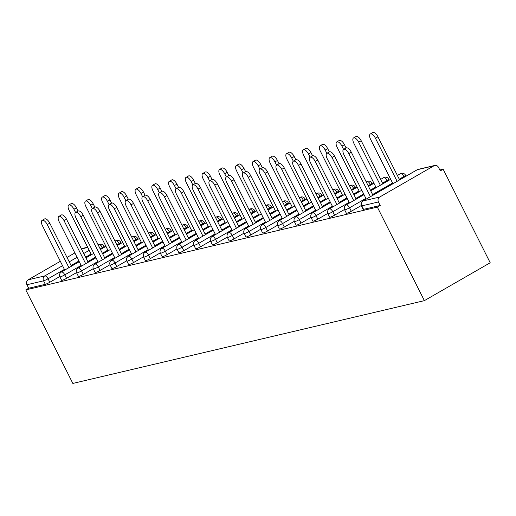 <?xml version="1.0" encoding="UTF-8"?>
<svg xmlns="http://www.w3.org/2000/svg" width="516" height="516" viewBox="0 0 516 516"><rect width="100%" height="100%" fill="white"/><g stroke="black" fill="none" stroke-linecap="round" stroke-linejoin="round"><path stroke-width="0.77" d="M418.154 169.377A3.683 3.683 0 0 0 417.16 169.77A3.683 1.6 -119.9 0 1 417.354 169.693L363.051 200.95L379.692 197.035L434.001 165.778L417.354 169.693A3.683 3.296 76.7 0 1 418.154 169.377L434.801 165.455A3.683 3.296 76.7 0 1 438.523 167.39L440.277 170.88L443.154 169.222L439.838 170.003M443.154 169.222L490.2 262.76L424.378 300.641L72.846 383.427L25.8 289.889L377.338 207.103L424.378 300.641M87.701 247.325L81.541 249.086M74.859 252.937L67.016 257.452M60.333 261.296L28.154 279.814L44.802 275.899L62.539 265.688M59.759 276.55L49.807 282.278A3.683 0.426 153.3 0 1 45.324 284.31L43.563 280.827L26.922 284.742L28.677 288.231L25.8 289.889M45.324 284.31L28.677 288.231M26.922 284.742A3.683 3.296 -103.3 0 1 28.154 279.814M82.463 248.557A3.683 3.296 -103.3 0 1 83.263 248.241L87.643 247.209M361.258 205.549L351.312 211.276A3.683 0.426 153.3 0 1 346.823 213.314A3.683 0.426 153.3 0 1 346.404 213.314L344.649 209.825A3.683 0.426 153.3 0 0 345.069 209.825A3.683 0.426 -26.7 0 0 349.558 207.787L351.312 211.276M377.338 207.103L380.215 205.452L363.574 209.367A3.683 0.426 153.3 0 1 363.154 209.367L361.4 205.878A3.683 0.426 153.3 0 0 361.819 205.878L363.574 209.367M327.757 213.443L317.811 219.165A3.683 0.426 153.3 0 1 313.322 221.203A3.683 0.426 153.3 0 1 312.909 221.203L311.154 217.713A3.683 0.426 153.3 0 0 311.567 217.713A3.683 0.426 -26.7 0 0 316.056 215.675L317.811 219.165M294.255 221.332L284.31 227.053A3.683 0.426 153.3 0 1 279.82 229.091A3.683 0.426 153.3 0 1 279.408 229.091L277.653 225.602A3.683 0.426 153.3 0 0 278.066 225.602A3.683 0.426 -26.7 0 0 282.555 223.563L284.31 227.053M260.754 229.22L250.808 234.941A3.683 0.426 153.3 0 1 246.319 236.979A3.683 0.426 153.3 0 1 245.906 236.979L244.152 233.49A3.683 0.426 153.3 0 0 244.565 233.49A3.683 0.426 -26.7 0 0 249.054 231.452L250.808 234.941M227.259 237.108L217.307 242.83A3.683 0.426 153.3 0 1 212.818 244.868A3.683 0.426 153.3 0 1 212.405 244.868L210.651 241.378A3.683 0.426 153.3 0 0 211.063 241.378A3.683 0.426 -26.7 0 0 215.553 239.347L217.307 242.83M193.758 244.997L183.812 250.718A3.683 0.426 153.3 0 1 179.323 252.756A3.683 0.426 153.3 0 1 178.904 252.756L177.149 249.267A3.683 0.426 153.3 0 0 177.569 249.267A3.683 0.426 -26.7 0 0 182.058 247.235L183.812 250.718M160.257 252.885L150.311 258.613A3.683 0.426 153.3 0 1 145.822 260.644A3.683 0.426 153.3 0 1 145.409 260.644L143.654 257.155A3.683 0.426 153.3 0 0 144.067 257.155A3.683 0.426 -26.7 0 0 148.556 255.123L150.311 258.613M126.755 260.774L116.809 266.501A3.683 0.426 153.3 0 1 112.32 268.533A3.683 0.426 153.3 0 1 111.907 268.533L110.153 265.043A3.683 0.426 153.3 0 0 110.566 265.043A3.683 0.426 -26.7 0 0 115.055 263.012L116.809 266.501M93.254 268.662L83.308 274.389A3.683 0.426 153.3 0 1 78.819 276.421A3.683 0.426 153.3 0 1 78.406 276.421L76.652 272.932A3.683 0.426 153.3 0 0 77.065 272.938A3.683 0.426 -26.7 0 0 81.554 270.9L83.308 274.389M76.51 272.609L66.558 278.33A3.683 0.426 153.3 0 1 62.068 280.369A3.683 0.426 153.3 0 1 61.656 280.369L59.901 276.879A3.683 0.426 153.3 0 0 60.314 276.879A3.683 0.426 -26.7 0 0 64.803 274.841L66.558 278.33M110.005 264.721L100.059 270.442A3.683 0.426 153.3 0 1 95.57 272.48A3.683 0.426 153.3 0 1 95.157 272.48L93.402 268.991A3.683 0.426 153.3 0 0 93.815 268.991A3.683 0.426 -26.7 0 0 98.304 266.953L100.059 270.442M143.506 256.826L133.56 262.554A3.683 0.426 153.3 0 1 129.071 264.592A3.683 0.426 153.3 0 1 128.658 264.592L126.904 261.102A3.683 0.426 153.3 0 0 127.317 261.102A3.683 0.426 -26.7 0 0 131.806 259.064L133.56 262.554M177.007 248.938L167.061 254.665A3.683 0.426 153.3 0 1 162.572 256.704A3.683 0.426 153.3 0 1 162.159 256.704L160.405 253.214A3.683 0.426 153.3 0 0 160.818 253.214A3.683 0.426 -26.7 0 0 165.307 251.176L167.061 254.665M210.509 241.049L200.563 246.777A3.683 0.426 153.3 0 1 196.074 248.815A3.683 0.426 153.3 0 1 195.654 248.815L193.9 245.326A3.683 0.426 153.3 0 0 194.319 245.326A3.683 0.426 -26.7 0 0 198.808 243.288L200.563 246.777M244.01 233.161L234.058 238.889A3.683 0.426 153.3 0 1 229.568 240.927A3.683 0.426 153.3 0 1 229.156 240.92L227.401 237.437A3.683 0.426 153.3 0 0 227.814 237.437A3.683 0.426 -26.7 0 0 232.303 235.399L234.058 238.889M277.505 225.273L267.559 231A3.683 0.426 153.3 0 1 263.07 233.032A3.683 0.426 153.3 0 1 262.657 233.032L260.903 229.543A3.683 0.426 153.3 0 0 261.315 229.549A3.683 0.426 -26.7 0 0 265.805 227.511L267.559 231M311.006 217.384L301.06 223.112A3.683 0.426 153.3 0 1 296.571 225.144A3.683 0.426 153.3 0 1 296.158 225.144L294.404 221.654A3.683 0.426 153.3 0 0 294.817 221.654A3.683 0.426 -26.7 0 0 299.306 219.623L301.06 223.112M344.507 209.496L334.562 215.224A3.683 0.426 153.3 0 1 330.072 217.255A3.683 0.426 153.3 0 1 329.66 217.255L327.905 213.766A3.683 0.426 153.3 0 0 328.318 213.766A3.683 0.426 -26.7 0 0 332.807 211.734L334.562 215.224M380.215 205.452L378.46 201.962L361.819 205.878A3.683 3.296 76.7 0 1 363.051 200.95A3.683 1.6 -119.9 0 0 362.858 201.027A3.683 1.6 -119.9 0 0 362.613 201.259M379.692 197.035A3.683 3.296 76.7 0 0 378.46 201.962M434.801 165.455A3.683 3.296 76.7 0 0 434.001 165.778M42.093 220.364L44.589 218.926A5.528 2.399 60.1 0 1 49.762 223.151L47.272 224.583A5.528 2.399 -119.9 0 0 42.093 220.364A5.528 2.399 -119.9 0 0 42.441 225.724L64.745 270.074M49.762 223.151L71.434 266.23M47.272 224.583L68.938 267.662M68.77 205.007L71.266 203.575A5.528 2.399 60.1 0 1 76.439 207.8L73.943 209.232A5.528 2.399 -119.9 0 0 68.77 205.007A5.528 2.399 -119.9 0 0 69.112 210.373L91.422 254.723M75.581 212.482L73.943 209.232M78.09 211.038A5.528 2.399 60.1 0 1 83.263 215.262L80.767 216.694A5.528 2.399 -119.9 0 0 75.594 212.476L78.09 211.038L76.439 207.8M58.843 216.417L61.34 214.985A5.528 2.399 60.1 0 1 66.512 219.203L64.023 220.642A5.528 2.399 -119.9 0 0 58.843 216.417A5.528 2.399 -119.9 0 0 59.185 221.777L81.496 266.133M66.512 219.203L88.184 262.283M64.023 220.642L85.688 263.721M75.594 212.476A5.528 2.399 -119.9 0 0 75.936 217.836L98.246 262.186M83.263 215.262L104.929 258.342M80.767 216.694L102.439 259.774M90.693 205.291A5.528 2.399 -119.9 0 0 85.521 201.066L88.017 199.627A5.528 2.399 60.1 0 1 93.19 203.852L90.693 205.291L92.332 208.541L94.841 207.09A5.528 2.399 60.1 0 1 100.014 211.315L97.518 212.753A5.528 2.399 -119.9 0 0 92.345 208.529A5.528 2.399 -119.9 0 0 92.686 213.888L114.997 258.245M100.014 211.315L121.679 254.394M97.518 212.753L119.19 255.833M109.095 204.588L111.591 203.149A5.528 2.399 60.1 0 1 116.764 207.374L114.268 208.806A5.528 2.399 -119.9 0 0 109.095 204.588A5.528 2.399 -119.9 0 0 109.437 209.948L131.748 254.298M116.764 207.374L138.43 250.454M114.268 208.806L135.934 251.885M125.846 200.64L128.342 199.202A5.528 2.399 60.1 0 1 133.515 203.427L131.019 204.865A5.528 2.399 -119.9 0 0 125.846 200.64A5.528 2.399 -119.9 0 0 126.188 206L148.498 250.357M133.515 203.427L155.181 246.506M131.019 204.865L152.684 247.944M85.521 201.066A5.528 2.399 -119.9 0 0 85.862 206.426L108.166 250.782M94.821 207.103L93.19 203.852M102.271 197.118L104.767 195.687A5.528 2.399 60.1 0 1 109.94 199.905L107.444 201.343A5.528 2.399 -119.9 0 0 102.271 197.118A5.528 2.399 -119.9 0 0 102.613 202.478L124.917 246.835M109.076 204.594L107.444 201.343M111.572 203.156L109.94 199.905M119.022 193.178L121.512 191.739A5.528 2.399 60.1 0 1 126.691 195.964L124.195 197.402A5.528 2.399 -119.9 0 0 119.022 193.178A5.528 2.399 -119.9 0 0 119.364 198.537L141.668 242.894M125.827 200.653L124.195 197.402M128.323 199.215L126.691 195.964M135.773 189.23L138.262 187.798A5.528 2.399 60.1 0 1 143.435 192.017L140.945 193.455A5.528 2.399 -119.9 0 0 135.773 189.23A5.528 2.399 -119.9 0 0 136.114 194.59L158.418 238.947M142.577 196.706L140.945 193.455M145.073 195.267L143.435 192.017M152.517 185.289L155.013 183.851A5.528 2.399 60.1 0 1 160.186 188.076L157.696 189.507A5.528 2.399 -119.9 0 0 152.517 185.289A5.528 2.399 -119.9 0 0 152.859 190.649L175.169 234.999M159.328 192.765L157.696 189.507M161.824 191.326L160.186 188.076M142.597 196.693L145.093 195.261A5.528 2.399 60.1 0 1 150.266 199.486L147.769 200.918A5.528 2.399 -119.9 0 0 142.597 196.693A5.528 2.399 -119.9 0 0 142.938 202.059L165.249 246.409M150.266 199.486L171.931 242.565M147.769 200.918L169.435 243.997M169.267 181.342L171.764 179.91A5.528 2.399 60.1 0 1 176.936 184.128L174.44 185.566A5.528 2.399 -119.9 0 0 169.267 181.342A5.528 2.399 -119.9 0 0 169.609 186.702L191.92 231.058M176.079 188.817L174.44 185.566M178.575 187.379L176.936 184.128M159.347 192.752L161.843 191.313A5.528 2.399 60.1 0 1 167.016 195.538L164.52 196.977A5.528 2.399 -119.9 0 0 159.347 192.752A5.528 2.399 -119.9 0 0 159.689 198.112L181.993 242.468M167.016 195.538L188.682 238.618M164.52 196.977L186.186 240.056M186.018 177.401L188.514 175.962A5.528 2.399 60.1 0 1 193.687 180.187L191.191 181.619A5.528 2.399 -119.9 0 0 186.018 177.401A5.528 2.399 -119.9 0 0 186.36 182.761L208.67 227.111M192.829 184.87L191.191 181.619M195.338 183.425A5.528 2.399 60.1 0 1 200.511 187.65L198.021 189.088A5.528 2.399 -119.9 0 0 192.849 184.863L195.338 183.425L193.687 180.187M176.098 188.804L178.588 187.373A5.528 2.399 60.1 0 1 183.767 191.591L181.271 193.029A5.528 2.399 -119.9 0 0 176.098 188.804A5.528 2.399 -119.9 0 0 176.44 194.164L198.744 238.521M183.767 191.591L205.433 234.677M181.271 193.029L202.936 236.109M202.769 173.453L205.265 172.022A5.528 2.399 60.1 0 1 210.438 176.24L207.942 177.678A5.528 2.399 -119.9 0 0 202.769 173.453A5.528 2.399 -119.9 0 0 203.111 178.813L225.421 223.17M232.245 230.633L209.941 186.276A5.528 2.399 -119.9 0 1 209.593 180.916L212.089 179.484A5.528 2.399 60.1 0 1 217.262 183.702L214.772 185.141A5.528 2.399 -119.9 0 0 209.593 180.916L207.942 177.678M212.076 179.491L210.438 176.24M192.849 184.863A5.528 2.399 -119.9 0 0 193.19 190.223L215.495 234.58M200.511 187.65L222.183 230.729M198.021 189.088L219.687 232.168M219.519 169.512L222.015 168.074A5.528 2.399 60.1 0 1 227.188 172.299L224.692 173.731A5.528 2.399 -119.9 0 0 219.519 169.512A5.528 2.399 -119.9 0 0 219.861 174.872L242.172 219.223M248.996 226.692L226.685 182.335A5.528 2.399 -119.9 0 1 226.343 176.975L228.84 175.537A5.528 2.399 60.1 0 1 234.012 179.761L231.523 181.193A5.528 2.399 -119.9 0 0 226.343 176.975L224.692 173.731M228.82 175.55L227.188 172.299M217.262 183.702L238.934 226.782M214.772 185.141L236.438 228.22M236.27 165.565L238.766 164.127A5.528 2.399 60.1 0 1 243.939 168.351L241.443 169.79A5.528 2.399 -119.9 0 0 236.27 165.565A5.528 2.399 -119.9 0 0 236.612 170.925L258.922 215.282M243.081 173.041L241.443 169.79M245.59 171.596A5.528 2.399 60.1 0 1 250.763 175.814L248.267 177.252A5.528 2.399 -119.9 0 0 243.094 173.028L245.59 171.596L243.939 168.351M234.012 179.761L255.684 222.841M231.523 181.193L253.188 224.279M253.021 161.624L255.517 160.186A5.528 2.399 60.1 0 1 260.69 164.411L258.194 165.842A5.528 2.399 -119.9 0 0 253.021 161.624A5.528 2.399 -119.9 0 0 253.362 166.984L275.667 211.334M282.497 218.797L260.187 174.447A5.528 2.399 -119.9 0 1 259.845 169.087L262.341 167.648A5.528 2.399 60.1 0 1 267.514 171.873L265.018 173.305A5.528 2.399 -119.9 0 0 259.845 169.087L258.194 165.842M262.322 167.661L260.69 164.411M243.094 173.028A5.528 2.399 -119.9 0 0 243.436 178.388L265.746 222.744M250.763 175.814L272.429 218.894M248.267 177.252L269.939 220.332M269.771 157.677L272.261 156.238A5.528 2.399 60.1 0 1 277.44 160.463L274.944 161.901A5.528 2.399 -119.9 0 0 269.771 157.677A5.528 2.399 -119.9 0 0 270.113 163.037L292.417 207.393M276.576 165.152L274.944 161.901M279.072 163.714L277.44 160.463M267.514 171.873L289.179 214.953M265.018 173.305L286.69 216.385M286.522 153.729L289.012 152.297A5.528 2.399 60.1 0 1 294.191 156.516L291.695 157.954A5.528 2.399 -119.9 0 0 286.522 153.729A5.528 2.399 -119.9 0 0 286.864 159.096L309.168 203.446M293.327 161.205L291.695 157.954M295.842 159.76A5.528 2.399 60.1 0 1 301.015 163.985L298.519 165.417A5.528 2.399 -119.9 0 0 293.346 161.198L295.842 159.76L294.191 156.516M276.595 165.139L279.091 163.707A5.528 2.399 60.1 0 1 284.264 167.926L281.768 169.364A5.528 2.399 -119.9 0 0 276.595 165.139A5.528 2.399 -119.9 0 0 276.937 170.499L299.248 214.856M284.264 167.926L305.93 211.005M281.768 169.364L303.434 212.444M303.273 149.788L305.762 148.35A5.528 2.399 60.1 0 1 310.935 152.575L308.445 154.013A5.528 2.399 -119.9 0 0 303.273 149.788A5.528 2.399 -119.9 0 0 303.614 155.148L325.918 199.505M332.743 206.968L310.439 162.611A5.528 2.399 -119.9 0 1 310.097 157.251L312.593 155.813A5.528 2.399 60.1 0 1 317.766 160.037L315.27 161.476A5.528 2.399 -119.9 0 0 310.097 157.251L308.445 154.013M312.573 155.826L310.935 152.575M293.346 161.198A5.528 2.399 -119.9 0 0 293.688 166.558L315.998 210.909M301.015 163.985L322.681 207.064M298.519 165.417L320.184 208.496M320.017 145.841L322.513 144.409A5.528 2.399 60.1 0 1 327.686 148.627L325.196 150.066A5.528 2.399 -119.9 0 0 320.017 145.841A5.528 2.399 -119.9 0 0 320.359 151.201L342.669 195.558M326.828 153.316L325.196 150.066M329.343 151.872A5.528 2.399 60.1 0 1 334.516 156.096L332.02 157.528A5.528 2.399 -119.9 0 0 326.847 153.31L329.343 151.872L327.686 148.627M317.766 160.037L339.431 203.117M315.27 161.476L336.935 204.555M336.767 141.9L339.264 140.462A5.528 2.399 60.1 0 1 344.436 144.686L341.94 146.118A5.528 2.399 -119.9 0 0 336.767 141.9A5.528 2.399 -119.9 0 0 337.109 147.26L359.42 191.617M343.579 149.376L341.94 146.118M346.088 147.924A5.528 2.399 60.1 0 1 351.267 152.149L348.771 153.587A5.528 2.399 -119.9 0 0 343.598 149.363L346.088 147.924L344.436 144.686M326.847 153.31A5.528 2.399 -119.9 0 0 327.189 158.67L349.493 203.02M334.516 156.096L356.182 199.176M332.02 157.528L353.686 200.608M353.518 137.953L356.014 136.521A5.528 2.399 60.1 0 1 361.187 140.739L358.691 142.177A5.528 2.399 -119.9 0 0 353.518 137.953A5.528 2.399 -119.9 0 0 353.86 143.313L376.17 187.669M380.363 185.257L358.691 142.177M382.853 183.819L361.187 140.739M343.598 149.363A5.528 2.399 -119.9 0 0 343.94 154.723L366.244 199.079M351.267 152.149L372.933 195.229M348.771 153.587L370.436 196.667M370.269 134.012L372.765 132.573A5.528 2.399 60.1 0 1 377.938 136.798L375.442 138.23A5.528 2.399 -119.9 0 0 370.269 134.012A5.528 2.399 -119.9 0 0 370.611 139.372L392.921 183.722M397.107 181.31L375.442 138.23M399.603 179.878L377.938 136.798M69.221 261.838L77.065 257.323M83.753 253.479L89.21 250.337M98.279 245.113L99.104 244.642L98.156 244.861M64.397 269.384L48.053 278.788A3.683 0.426 -26.7 0 1 43.563 280.827A3.683 3.296 -103.3 0 1 44.802 275.899A3.683 1.6 60.1 0 1 48.053 278.788L49.807 282.278M102.71 248.228L102.361 247.532A3.683 1.6 60.1 0 0 99.104 244.642A3.683 3.296 -103.3 0 1 99.904 244.32L98.098 244.752M104.516 247.19L104.045 246.255A3.683 0.426 153.3 0 1 102.361 247.532L100.136 248.809M91.068 254.027L85.611 257.174M78.922 261.019L71.079 265.534M119.46 244.281L119.112 243.584A3.683 1.6 60.1 0 0 115.855 240.695A3.683 1.6 -119.9 0 0 115.661 240.772A3.683 1.6 -119.9 0 0 115.5 240.901M81.147 265.437L64.803 274.841A3.683 1.6 60.1 0 0 61.552 271.951A3.683 1.6 -119.9 0 0 61.359 272.029A3.683 1.6 -119.9 0 0 61.114 272.261M121.266 243.242L120.796 242.307A3.683 0.426 153.3 0 1 119.112 243.584L116.887 244.868M107.818 250.086L102.361 253.227M95.673 257.078L87.83 261.593M136.211 240.333L135.863 239.643L133.638 240.92M124.569 246.138L119.112 249.286M112.424 253.13L104.58 257.645M97.898 261.496L81.554 270.9A3.683 1.6 60.1 0 0 78.303 268.01A3.683 1.6 -119.9 0 0 78.103 268.081A3.683 1.6 -119.9 0 0 77.864 268.314M152.962 236.393L152.613 235.696L150.388 236.979M141.32 242.198L135.863 245.339M129.174 249.189L121.331 253.704M114.649 257.548L98.304 266.953A3.683 1.6 60.1 0 0 95.047 264.063A3.683 1.6 -119.9 0 0 94.854 264.14A3.683 1.6 -119.9 0 0 94.615 264.366M169.712 232.445L169.364 231.755L167.139 233.032M158.07 238.25L152.607 241.398M145.925 245.242L138.082 249.757M131.399 253.608L115.055 263.012A3.683 1.6 60.1 0 0 111.798 260.122A3.683 1.6 -119.9 0 0 111.604 260.193A3.683 1.6 -119.9 0 0 111.366 260.425M186.463 228.504L186.115 227.808L183.89 229.091M174.821 234.309L169.358 237.45M162.675 241.301L154.832 245.81M148.144 249.66L131.806 259.064A3.683 1.6 60.1 0 0 128.549 256.175A3.683 1.6 -119.9 0 0 128.355 256.252A3.683 1.6 -119.9 0 0 128.11 256.478M203.214 224.557L202.865 223.867L200.64 225.144M191.571 230.362L186.108 233.503M179.426 237.354L171.583 241.869M164.894 245.713L148.556 255.123A3.683 1.6 60.1 0 0 145.299 252.227A3.683 1.6 -119.9 0 0 145.106 252.305A3.683 1.6 -119.9 0 0 144.861 252.537M219.964 220.616L219.61 219.919L217.391 221.196M208.322 226.421L202.859 229.562M196.177 233.413L188.334 237.921M181.645 241.772L165.307 251.176A3.683 1.6 60.1 0 0 162.05 248.286A3.683 1.6 -119.9 0 0 161.856 248.364A3.683 1.6 -119.9 0 0 161.611 248.589M236.709 216.668L236.36 215.972L234.135 217.255M225.073 222.473L219.61 225.615M212.927 229.465L205.084 233.98M198.396 237.824L182.058 247.235A3.683 1.6 60.1 0 0 178.8 244.339A3.683 1.6 -119.9 0 0 178.607 244.416A3.683 1.6 -119.9 0 0 178.362 244.649M253.459 212.727L253.111 212.031L250.886 213.308M241.817 218.532L236.36 221.674M229.672 225.518L221.835 230.033M215.146 233.883L198.808 243.288A3.683 1.6 60.1 0 0 195.551 240.398A3.683 1.6 -119.9 0 0 195.358 240.475A3.683 1.6 -119.9 0 0 195.113 240.701M270.21 208.78L269.862 208.083L267.636 209.367M258.568 214.585L253.111 217.726M246.422 221.577L238.579 226.092M231.897 229.936L215.553 239.347A3.683 1.6 60.1 0 0 212.302 236.451A3.683 1.6 -119.9 0 0 212.108 236.528A3.683 1.6 -119.9 0 0 211.863 236.76M286.96 204.839L286.612 204.143L284.387 205.42M275.318 210.644L269.862 213.785M263.173 217.629L255.33 222.144M248.648 225.995L232.303 235.399A3.683 1.6 60.1 0 0 229.052 232.51A3.683 1.6 -119.9 0 0 228.859 232.587A3.683 1.6 -119.9 0 0 228.614 232.813M303.711 200.892L303.363 200.195L301.138 201.479M292.069 206.697L286.612 209.838M279.924 213.689L272.08 218.204M265.398 222.048L249.054 231.452A3.683 1.6 60.1 0 0 245.803 228.562A3.683 1.6 -119.9 0 0 245.603 228.64A3.683 1.6 -119.9 0 0 245.364 228.872M320.462 196.944L320.114 196.254L317.888 197.531M308.82 202.749L303.363 205.897M296.674 209.741L288.831 214.256M282.149 218.107L265.805 227.511A3.683 1.6 60.1 0 0 262.547 224.621A3.683 1.6 -119.9 0 0 262.354 224.692A3.683 1.6 -119.9 0 0 262.115 224.924M337.212 193.003L336.864 192.307L334.639 193.59M325.57 198.808L320.107 201.95M313.425 205.8L305.582 210.315M298.899 214.159L282.555 223.563A3.683 1.6 60.1 0 0 279.298 220.674A3.683 1.6 -119.9 0 0 279.104 220.751A3.683 1.6 -119.9 0 0 278.859 220.977M353.963 189.056L353.615 188.366L351.39 189.643M342.321 194.861L336.858 198.009M330.175 201.853L322.332 206.368M315.644 210.218L299.306 219.623A3.683 1.6 60.1 0 0 296.049 216.733A3.683 1.6 -119.9 0 0 295.855 216.804A3.683 1.6 -119.9 0 0 295.61 217.036M370.714 185.115L370.359 184.418L368.14 185.702M359.072 190.92L353.608 194.061M346.926 197.912L339.083 202.42M332.394 206.271L316.056 215.675A3.683 1.6 60.1 0 0 312.799 212.785A3.683 1.6 -119.9 0 0 312.606 212.863A3.683 1.6 -119.9 0 0 312.361 213.089M387.464 181.168L387.11 180.477L382.504 183.128M375.822 186.973L370.359 190.12M363.677 193.964L355.834 198.479M349.145 202.33L332.807 211.734A3.683 1.6 60.1 0 0 329.55 208.838A3.683 1.6 -119.9 0 0 329.356 208.915A3.683 1.6 -119.9 0 0 329.111 209.148M404.209 177.227L403.86 176.53L399.255 179.181M392.573 183.032L372.584 194.532M365.896 198.383L349.558 207.787A3.683 1.6 60.1 0 0 346.3 204.897A3.683 1.6 -119.9 0 0 346.107 204.975A3.683 1.6 -119.9 0 0 345.862 205.2M138.017 239.301L137.546 238.366A3.683 0.426 153.3 0 1 135.863 239.643A3.683 1.6 60.1 0 0 132.606 236.747A3.683 1.6 -119.9 0 0 132.412 236.825A3.683 1.6 -119.9 0 0 132.251 236.954M154.761 235.354L154.297 234.419A3.683 0.426 153.3 0 1 152.613 235.696A3.683 1.6 60.1 0 0 149.356 232.806A3.683 1.6 -119.9 0 0 149.163 232.884A3.683 1.6 -119.9 0 0 149.001 233.013M171.512 231.413L171.048 230.478A3.683 0.426 153.3 0 1 169.364 231.755A3.683 1.6 60.1 0 0 166.107 228.859A3.683 1.6 -119.9 0 0 165.913 228.936A3.683 1.6 -119.9 0 0 165.752 229.065M188.263 227.466L187.792 226.53A3.683 0.426 153.3 0 1 186.115 227.808A3.683 1.6 60.1 0 0 182.858 224.918A3.683 1.6 -119.9 0 0 182.664 224.995A3.683 1.6 -119.9 0 0 182.503 225.124M205.013 223.518L204.542 222.59A3.683 0.426 153.3 0 1 202.865 223.867A3.683 1.6 60.1 0 0 199.608 220.971A3.683 1.6 -119.9 0 0 199.415 221.048A3.683 1.6 -119.9 0 0 199.247 221.177M221.764 219.577L221.293 218.642A3.683 0.426 153.3 0 1 219.61 219.919A3.683 1.6 60.1 0 0 216.359 217.03A3.683 1.6 -119.9 0 0 216.165 217.107A3.683 1.6 -119.9 0 0 215.998 217.236M238.515 215.63L238.044 214.701A3.683 0.426 153.3 0 1 236.36 215.972A3.683 1.6 60.1 0 0 233.109 213.082A3.683 1.6 -119.9 0 0 232.916 213.16A3.683 1.6 -119.9 0 0 232.748 213.289M255.265 211.689L254.794 210.754A3.683 0.426 153.3 0 1 253.111 212.031A3.683 1.6 60.1 0 0 249.854 209.141A3.683 1.6 -119.9 0 0 249.66 209.212A3.683 1.6 -119.9 0 0 249.499 209.348M272.016 207.742L271.545 206.806A3.683 0.426 153.3 0 1 269.862 208.083A3.683 1.6 60.1 0 0 266.604 205.194A3.683 1.6 -119.9 0 0 266.411 205.271A3.683 1.6 -119.9 0 0 266.25 205.4M288.767 203.801L288.296 202.865A3.683 0.426 153.3 0 1 286.612 204.143A3.683 1.6 60.1 0 0 283.355 201.253A3.683 1.6 -119.9 0 0 283.161 201.324A3.683 1.6 -119.9 0 0 283 201.453M305.517 199.853L305.046 198.918A3.683 0.426 153.3 0 1 303.363 200.195A3.683 1.6 60.1 0 0 300.106 197.305A3.683 1.6 -119.9 0 0 299.912 197.383A3.683 1.6 -119.9 0 0 299.751 197.512M322.261 195.912L321.797 194.977A3.683 0.426 153.3 0 1 320.114 196.254A3.683 1.6 60.1 0 0 316.856 193.365A3.683 1.6 -119.9 0 0 316.663 193.435A3.683 1.6 -119.9 0 0 316.502 193.565M339.012 191.965L338.541 191.03A3.683 0.426 153.3 0 1 336.864 192.307A3.683 1.6 60.1 0 0 333.607 189.417A3.683 1.6 -119.9 0 0 333.413 189.495A3.683 1.6 -119.9 0 0 333.252 189.624M355.763 188.024L355.292 187.089A3.683 0.426 153.3 0 1 353.615 188.366A3.683 1.6 60.1 0 0 350.358 185.47A3.683 1.6 -119.9 0 0 350.164 185.547A3.683 1.6 -119.9 0 0 350.003 185.676M372.513 184.077L372.042 183.141A3.683 0.426 153.3 0 1 370.359 184.418A3.683 1.6 60.1 0 0 367.108 181.529A3.683 1.6 -119.9 0 0 366.915 181.606A3.683 1.6 -119.9 0 0 366.747 181.735M389.264 180.129L388.793 179.2A3.683 0.426 153.3 0 1 387.11 180.477A3.683 1.6 60.1 0 0 383.859 177.581A3.683 1.6 -119.9 0 0 383.665 177.659A3.683 1.6 -119.9 0 0 383.498 177.788M406.015 176.188L405.544 175.253A3.683 0.426 153.3 0 1 403.86 176.53A3.683 1.6 60.1 0 0 400.61 173.64A3.683 1.6 -119.9 0 0 400.416 173.718A3.683 1.6 -119.9 0 0 400.248 173.847M361.4 205.878A3.683 3.683 0 0 1 362.858 201.027L417.16 169.77A3.683 1.6 -119.9 0 0 416.999 169.899M104.045 246.255A3.683 3.683 0 0 0 99.904 244.32M120.796 242.307A3.683 3.683 0 0 0 115.661 240.772L115.016 241.146M105.948 246.364L100.485 249.505M93.802 253.356L85.959 257.865M79.277 261.715L61.359 272.029A3.683 3.683 0 0 0 59.901 276.879M137.546 238.366A3.683 3.683 0 0 0 132.412 236.825L131.767 237.199M122.698 242.417L117.235 245.558M110.553 249.409L102.71 253.924M96.021 257.768L78.103 268.081A3.683 3.683 0 0 0 76.652 272.932M154.297 234.419A3.683 3.683 0 0 0 149.163 232.884L148.518 233.251M139.449 238.476L133.986 241.617M127.304 245.461L119.46 249.976M112.772 253.827L94.854 264.14A3.683 3.683 0 0 0 93.402 268.991M171.048 230.478A3.683 3.683 0 0 0 165.913 228.936L165.268 229.31M156.2 234.528L150.737 237.67M144.054 241.52L136.211 246.035M129.522 249.879L111.604 260.193A3.683 3.683 0 0 0 110.153 265.043M187.792 226.53A3.683 3.683 0 0 0 182.664 224.995L182.019 225.363M172.95 230.588L167.487 233.729M160.805 237.573L152.962 242.088M146.273 245.939L128.355 256.252A3.683 3.683 0 0 0 126.904 261.102M204.542 222.59A3.683 3.683 0 0 0 199.415 221.048L198.763 221.422M189.695 226.64L184.238 229.781M177.549 233.632L169.712 238.147M163.024 241.991L145.106 252.305A3.683 3.683 0 0 0 143.654 257.155M221.293 218.642A3.683 3.683 0 0 0 216.165 217.107L215.514 217.475M206.445 222.699L200.988 225.84M194.3 229.685L186.457 234.2M179.774 238.05L161.856 248.364A3.683 3.683 0 0 0 160.405 253.214M238.044 214.701A3.683 3.683 0 0 0 232.916 213.16L232.265 213.534M223.196 218.752L217.739 221.893M211.05 225.744L203.207 230.259M196.525 234.103L178.607 244.416A3.683 3.683 0 0 0 177.149 249.267M254.794 210.754A3.683 3.683 0 0 0 249.66 209.212L249.015 209.586M239.946 214.804L234.49 217.952M227.801 221.796L219.958 226.311M213.276 230.162L195.358 240.475A3.683 3.683 0 0 0 193.9 245.326M271.545 206.806A3.683 3.683 0 0 0 266.411 205.271L265.766 205.645M256.697 210.863L251.24 214.005M244.552 217.855L236.709 222.37M230.026 226.214L212.108 236.528A3.683 3.683 0 0 0 210.651 241.378M288.296 202.865A3.683 3.683 0 0 0 283.161 201.324L282.516 201.698M273.448 206.916L267.985 210.064M261.302 213.908L253.459 218.423M246.777 222.273L228.859 232.587A3.683 3.683 0 0 0 227.401 237.437M305.046 198.918A3.683 3.683 0 0 0 299.912 197.383L299.267 197.757M290.198 202.975L284.735 206.116M278.053 209.967L270.21 214.475M263.521 218.326L245.603 228.64A3.683 3.683 0 0 0 244.152 233.49M321.797 194.977A3.683 3.683 0 0 0 316.663 193.435L316.018 193.81M306.949 199.028L301.486 202.169M294.804 206.019L286.96 210.534M280.272 214.385L262.354 224.692A3.683 3.683 0 0 0 260.903 229.543M338.541 191.03A3.683 3.683 0 0 0 333.413 189.495L332.768 189.869M323.7 195.087L318.237 198.228M311.554 202.079L303.711 206.587M297.023 210.438L279.104 220.751A3.683 3.683 0 0 0 277.653 225.602M355.292 187.089A3.683 3.683 0 0 0 350.164 185.547L349.513 185.921M340.45 191.139L334.987 194.28M328.305 198.131L320.462 202.646M313.773 206.49L295.855 216.804A3.683 3.683 0 0 0 294.404 221.654M372.042 183.141A3.683 3.683 0 0 0 366.915 181.606L366.263 181.974M357.195 187.198L351.738 190.34M345.049 194.184L337.212 198.699M330.524 202.549L312.606 212.863A3.683 3.683 0 0 0 311.154 217.713M388.793 179.2A3.683 3.683 0 0 0 383.665 177.659L380.634 179.407M373.945 183.251L368.488 186.392M361.8 190.243L353.957 194.758M347.274 198.602L329.356 208.915A3.683 3.683 0 0 0 327.905 213.766M405.544 175.253A3.683 3.683 0 0 0 400.416 173.718L397.385 175.459M390.696 179.31L370.707 190.81M364.025 194.661L346.107 204.975A3.683 3.683 0 0 0 344.649 209.825"/></g></svg>
